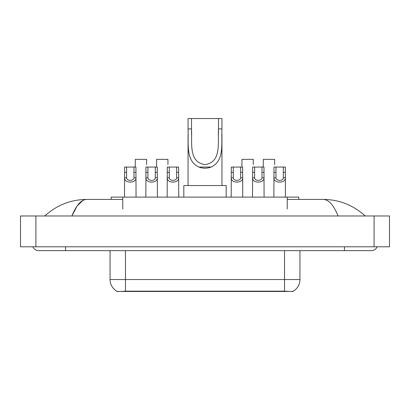 <?xml version="1.0" encoding="UTF-8"?>
<svg xmlns="http://www.w3.org/2000/svg" width="410" height="410" viewBox="0 0 410 410"><rect width="100%" height="100%" fill="white"/><g stroke="black" fill="none" stroke-linecap="round" stroke-linejoin="round"><path stroke-width="0.61" d="M111.218 199.414L111.218 197.102L298.782 197.102L298.782 199.414M293.206 291.202L293.206 291.474L116.794 291.474L116.794 291.197M32.892 246.789A6.165 6.165 0 0 0 38.601 250.643A6.165 6.165 0 0 1 32.892 246.789A6.165 6.165 0 0 0 38.601 250.643L371.398 250.643A6.165 6.165 0 0 0 377.108 246.789A6.165 6.165 0 0 1 371.398 250.643A6.165 6.165 0 0 0 377.108 246.789A6.165 6.165 0 0 1 371.398 250.643M338.086 215.978C333.668 205.102 328.702 199.578 323.198 199.414L287.231 199.414M122.769 199.414L86.802 199.414C81.298 199.578 76.332 205.102 71.914 215.978L77.1 206.02L82.805 200.5M35.906 215.978L389.5 215.978L389.5 246.789L20.5 246.789L20.5 215.978L35.906 215.978L35.906 246.789M323.198 199.414C339.096 199.537 353.112 205.056 365.233 215.978L363.921 214.789M46.079 214.789L44.767 215.978C56.831 205.082 70.843 199.562 86.802 199.414M110.054 250.643L110.054 279.533A13.479 13.479 0 0 0 116.717 291.161C117.716 291.551 120.627 291.551 125.46 291.161L284.54 291.161C289.363 291.551 292.279 291.551 293.283 291.161A13.479 13.479 0 0 0 299.946 279.533L299.946 250.643M126.603 167.06L126.582 177.791C126.721 181.21 133.834 181.21 133.967 177.791L133.952 167.06L124.614 167.06L124.496 197.102M133.952 167.06L135.935 167.06L136.053 197.102M136.053 176.402L135.946 177.791C136.407 183.526 124.143 183.526 124.604 177.791L124.496 176.402M147.938 167.06L147.923 177.791C148.056 181.21 155.17 181.21 155.308 177.791L155.287 167.06L145.955 167.06L145.837 197.102M155.287 167.06L157.276 167.06L157.394 197.102M157.394 176.402L157.286 177.791C157.748 183.526 145.483 183.526 145.945 177.791L145.837 176.402M169.279 167.06L169.263 177.791C169.397 181.21 176.51 181.21 176.643 177.791L176.628 167.06L167.29 167.06L167.177 197.102M176.628 167.06L178.616 167.06L178.729 197.102M178.729 176.402L178.627 177.791C179.088 183.526 166.819 183.526 167.28 177.791L167.177 176.402M233.295 167.06L233.28 177.791C233.413 181.21 240.526 181.21 240.66 177.791L240.644 167.06L231.307 167.06L231.194 197.102M240.644 167.06L242.633 167.06L242.746 197.102M242.746 176.402L242.643 177.791C243.104 183.526 230.835 183.526 231.296 177.791L231.194 176.402M254.636 167.06L254.615 177.791C254.753 181.21 261.867 181.21 262 177.791L261.985 167.06L252.647 167.06L252.529 197.102M261.985 167.06L263.968 167.06L264.086 197.102M264.086 176.402L263.978 177.791C264.44 183.526 252.176 183.526 252.637 177.791L252.529 176.402M275.971 167.06L275.956 177.791C276.089 181.21 283.202 181.21 283.341 177.791L283.32 167.06L273.988 167.06L273.87 197.102M283.32 167.06L285.309 167.06L285.427 197.102M285.427 176.402L285.319 177.791C285.78 183.526 273.516 183.526 273.977 177.791L273.87 176.402M146.606 164.641L146.606 159.357L135.285 159.357L135.218 167.06M167.946 164.641L167.946 159.357L156.625 159.357L156.559 167.06M253.298 164.641L253.298 159.357L241.977 159.357L241.91 167.06M274.638 164.641L274.638 159.357L263.317 159.357L263.251 167.06M191.521 118.526L221.948 118.526L221.948 128.93C221.256 143.51 224.659 160.787 211.145 167.06C207.05 168.592 202.95 168.592 198.855 167.06C185.366 160.781 188.733 143.613 188.052 128.93L188.052 118.526L191.521 118.526L191.521 134.5M188.052 128.93L191.521 128.93C192.285 142.593 188.226 162.227 205.02 164.6C221.81 162.124 217.695 142.593 218.479 128.93L218.479 118.526M221.948 128.93L218.479 128.93L218.479 134.49M188.052 134.618L188.052 185.551M221.948 134.567L221.948 185.551M226.187 197.102L226.187 185.551L183.813 185.551L183.813 197.102M282.808 291.474L282.808 291.095M127.192 291.474L127.192 291.095M122.769 209.044L122.769 197.102M287.231 209.044L287.231 197.102M344.436 246.789L344.436 250.643M65.564 246.789L65.564 250.643M374.094 215.978L374.094 246.789M284.54 291.161L284.54 279.533L299.946 279.533M110.054 279.533L125.46 279.533L125.46 291.161M125.46 250.643L125.46 279.533L284.54 279.533L284.54 250.643M135.946 177.791L133.967 177.791M126.582 177.791L124.604 177.791M126.603 172.343L124.614 172.343M135.935 172.343L133.952 172.343M157.286 177.791L155.308 177.791M147.923 177.791L145.945 177.791M147.938 172.343L145.955 172.343M157.276 172.343L155.287 172.343M178.627 177.791L176.643 177.791M169.263 177.791L167.28 177.791M169.279 172.343L167.29 172.343M178.616 172.343L176.628 172.343M242.643 177.791L240.66 177.791M233.28 177.791L231.296 177.791M233.295 172.343L231.307 172.343M242.633 172.343L240.644 172.343M263.978 177.791L262 177.791M254.615 177.791L252.637 177.791M254.636 172.343L252.647 172.343M263.968 172.343L261.985 172.343M285.319 177.791L283.341 177.791M275.956 177.791L273.977 177.791M275.971 172.343L273.988 172.343M285.309 172.343L283.32 172.343M198.855 167.06L211.145 167.06"/></g></svg>
